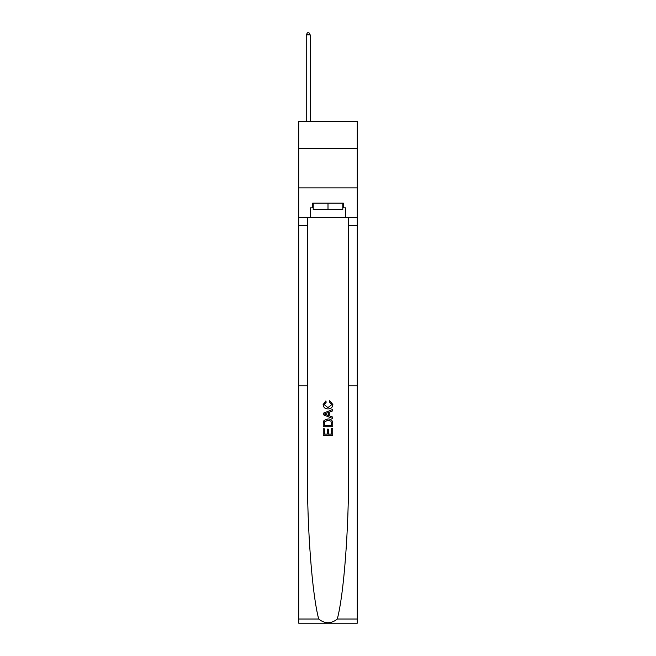 <?xml version="1.0" encoding="UTF-8"?>
<svg xmlns="http://www.w3.org/2000/svg" width="656" height="656" viewBox="0 0 656 656"><rect width="100%" height="100%" fill="white"/><g stroke="black" fill="none" stroke-linecap="round" stroke-linejoin="round"><path stroke-width="0.98" d="M357.282 148.346L357.282 121.442L298.718 121.442L298.718 148.346L357.282 148.346L357.282 187.919L298.718 187.919L298.718 148.346M331.649 428.54L331.649 434.141L328.361 434.141L331.649 434.141L331.649 428.54L332.74 428.54L332.74 435.486L323.244 435.486L323.244 428.786L323.244 435.486M327.262 429.155L327.262 434.141L324.343 434.141L327.262 434.141L327.262 429.155L328.361 429.155L328.361 434.141M324.064 420.406L323.383 421.792L324.064 420.406L327.943 418.922C330.977 418.913 332.584 420.373 332.74 423.317L332.74 426.72L323.244 426.72L323.244 423.473L323.244 426.72M329.706 400.66L329.394 401.997L329.706 400.66L332.863 404.539C332.608 407.458 330.96 408.918 327.926 408.942L327.926 408.942C325.007 408.877 323.408 407.417 323.121 404.563L325.884 400.906L326.171 402.243L324.22 404.629L327.918 407.597L331.772 404.662L329.394 401.997M337.299 619.034L357.282 619.034L357.282 623.2L298.718 623.2L298.718 385.777L307.385 385.777L307.385 469.835C307.139 528.933 312.084 594.18 318.701 619.034C324.9 623.995 331.1 623.995 337.299 619.034C343.916 594.18 348.861 528.933 348.615 469.835L348.615 217.595M323.244 413.239L323.244 414.748L332.74 418.52L323.244 414.748L323.244 413.239L332.74 409.467L323.244 413.239M348.615 385.777L357.282 385.777L357.282 187.919M298.718 385.777L298.718 187.919M307.385 217.595L307.385 385.777M357.282 619.034L357.282 385.777M298.718 217.595L310.19 217.595L310.19 207.862L313.199 207.862M342.801 207.862L343.277 207.862L343.277 203.114L312.723 203.114L312.723 207.862M343.277 207.862L345.81 207.862L345.81 217.595L357.282 217.595M310.19 217.595L345.81 217.595M332.74 409.467L332.74 410.886L329.82 411.968L329.82 416.019L332.74 417.101L332.74 418.52M326.098 414.641L328.722 415.617L328.722 412.37L324.343 413.993L326.098 414.641M328.722 412.37L328.722 415.617M323.244 423.473L323.383 421.792M330.977 421.177L331.649 425.375L330.977 421.177L327.918 420.266L324.54 421.882L324.343 425.375L331.649 425.375L324.343 425.375M323.244 428.786L324.343 428.786L324.343 434.141M313.199 203.114L313.199 209.444L342.801 209.444L342.801 203.114M328 203.114L328 209.444M310.19 121.442L310.19 34.858L306.237 34.858L306.237 121.442M306.237 34.858L307.426 32.8L309.009 32.8L310.19 34.858M348.615 225.508L357.282 225.508M307.385 225.508L298.718 225.508M298.718 619.034L318.701 619.034"/></g></svg>

